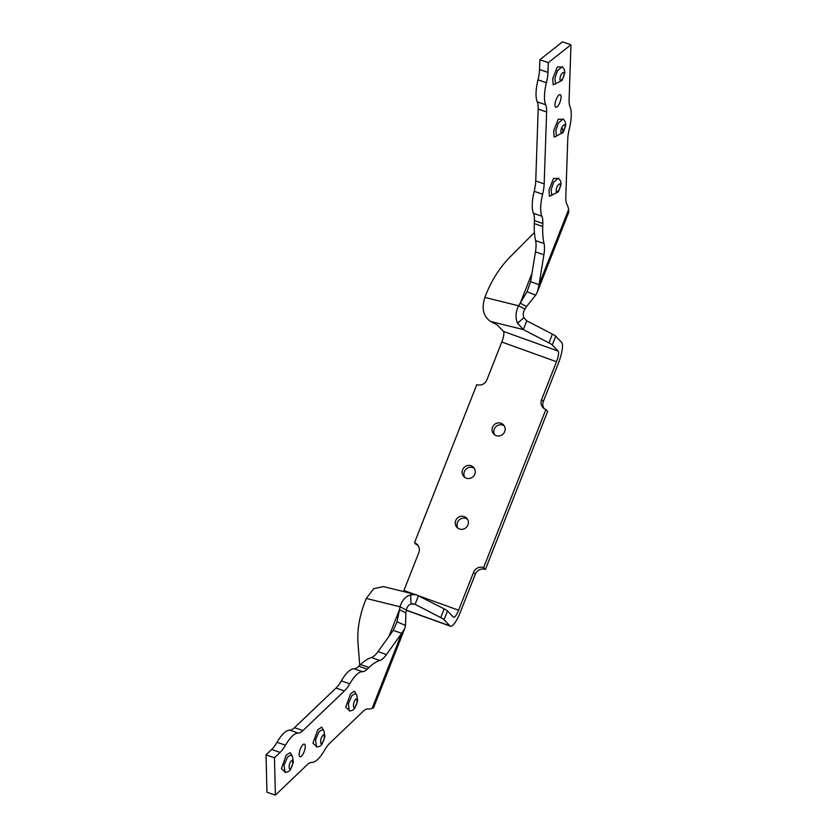 <?xml version="1.0" encoding="UTF-8"?>
<svg xmlns="http://www.w3.org/2000/svg" width="837" height="837" viewBox="0 0 837 837"><rect width="100%" height="100%" fill="white"/><g stroke="black" fill="none" stroke-linecap="round" stroke-linejoin="round"><path stroke-width="1.26" d="M459.387 528.974A6.696 6.445 -43.8 0 0 466.648 518.155A6.696 6.445 -43.8 0 0 456.406 519.275A6.696 6.445 -43.8 0 0 459.387 528.974M457.975 528.252A6.696 6.445 136.2 0 1 467.433 519.17M496.153 435.627A6.696 6.445 -43.8 0 0 503.414 424.809A6.696 6.445 -43.8 0 0 493.171 425.939A6.696 6.445 -43.8 0 0 496.153 435.627M504.209 425.834A6.696 6.445 -43.8 0 0 494.74 434.916M466.251 478.157A6.696 6.445 -43.8 0 0 473.512 467.328A6.696 6.445 -43.8 0 0 463.269 468.458A6.696 6.445 -43.8 0 0 466.251 478.157M474.297 468.354A6.696 6.445 -43.8 0 0 464.838 477.435M556.207 99.467A6.696 2.229 -70.9 0 1 560.225 94.654A6.696 2.229 -70.9 0 1 559.848 102.48A6.696 2.229 -70.9 0 1 555.841 107.293A6.696 2.229 -70.9 0 1 556.207 99.467M300.378 748.916A6.696 2.229 -70.9 0 1 304.396 744.103A6.696 2.229 -70.9 0 1 304.03 751.929A6.696 2.229 -70.9 0 1 300.012 756.742A6.696 2.229 -70.9 0 1 300.378 748.916M356.782 695.128L355.359 693.58L351.875 695.599L348.349 703.781L349.322 710.979C352 710.812 353.873 709.755 354.93 707.809L357.671 700.82L356.782 695.128L354.501 691.184L350.557 693.779L345.712 707.223L349.897 710.969M323.992 731.099L322.569 729.561L319.085 731.58L315.559 739.762L316.543 746.96C319.221 746.792 321.084 745.736 322.14 743.79L324.882 736.801L323.992 731.099L321.711 727.154L317.767 729.759L312.923 743.204L317.108 746.939M292.479 756.543L291.056 754.995L287.572 757.014L284.046 765.196L285.019 772.394C287.698 772.227 289.571 771.17 290.627 769.224L293.368 762.235L292.479 756.543L290.198 752.599L286.254 755.194L281.41 768.638L285.595 772.384M562.684 128.584L563.019 132.654L554.125 137.132L553.665 130.896L558.248 119.199L563.531 119.314M558.342 178.114L558.394 178.145C560.748 180.551 561.512 183.041 560.675 185.605L558.321 191.851L549.417 196.329L548.957 190.093L553.55 178.396L558.834 178.511M562.129 66.667L562.182 66.698C564.546 69.105 565.299 71.595 564.462 74.158L562.108 80.404L553.215 84.882L552.744 78.647L557.337 66.95L562.621 67.065M363.101 711.377A25.256 8.433 -70.9 0 1 368.332 708.918A50.502 16.855 109.1 0 0 372.067 708.52L401.697 633.316L386.443 654.555A25.256 8.433 -70.9 0 1 379.81 660.466A76 25.361 109.1 0 0 369.012 667.487L367.265 669.161A25.256 8.433 -70.9 0 1 362.473 671.661A31.565 10.536 109.1 0 0 349.782 683.787A25.256 8.433 -70.9 0 1 344.425 690.975L302.952 730.586A25.256 8.433 -70.9 0 1 298.16 733.086A31.565 10.536 109.1 0 0 285.48 745.202A25.256 8.433 -70.9 0 1 280.113 752.39L274.463 757.788L275.383 795.15L307.043 764.913A25.256 8.433 -70.9 0 1 311.835 762.413A31.565 10.536 109.1 0 0 324.536 750.287A25.256 8.433 -70.9 0 1 329.893 743.089L363.101 711.377M393.264 630.387L397 621.828L405.537 625.438L404.71 628.66L401.697 633.316L393.264 630.387L378.01 651.625A25.256 8.433 -70.9 0 1 371.377 657.537A76 25.361 109.1 0 0 360.58 664.557L358.832 666.242A25.256 8.433 -70.9 0 1 354.041 668.742A31.565 10.536 109.1 0 0 341.35 680.858A25.256 8.433 -70.9 0 1 335.993 688.045L294.519 727.656A25.256 8.433 -70.9 0 1 289.728 730.157A31.565 10.536 109.1 0 0 277.037 742.283A25.256 8.433 -70.9 0 1 271.68 749.471L266.03 754.869L274.463 757.788M266.03 754.869L266.951 792.231L275.383 795.15M531.966 273.375L520.227 303.193L526.588 306.478L535.607 295.252L537.532 291.475L539.038 284.643L568.668 209.438A50.502 16.855 109.1 0 0 567.005 204.573A25.256 8.433 -70.9 0 1 565.802 196.789L567.758 139.245A25.256 8.433 -70.9 0 1 569.306 128.898A31.565 10.536 109.1 0 0 570.06 106.885A25.256 8.433 -70.9 0 1 569.108 99.634L570.97 44.769L548.298 62.629L547.963 72.421A25.256 8.433 -70.9 0 1 546.415 82.758A31.565 10.536 109.1 0 0 545.672 104.751A25.256 8.433 -70.9 0 1 546.624 112.001L544.176 183.878A25.256 8.433 -70.9 0 1 542.627 194.215A31.565 10.536 109.1 0 0 541.884 216.208A25.256 8.433 -70.9 0 1 542.826 223.458L542.732 226.492A76 25.361 109.1 0 0 544.05 243.536A25.256 8.433 -70.9 0 1 543.904 254.814L539.038 284.643L530.606 281.713L535.471 251.895L543.904 254.814M548.298 62.629L539.865 59.699L562.537 41.85L570.97 44.769M539.865 59.699L539.53 69.502A25.256 8.433 -70.9 0 1 537.982 79.839A31.565 10.536 109.1 0 0 537.239 101.832A25.256 8.433 -70.9 0 1 538.181 109.082L535.743 180.959A25.256 8.433 -70.9 0 1 534.194 191.296A31.565 10.536 109.1 0 0 533.451 213.278A25.256 8.433 -70.9 0 1 534.393 220.529L534.288 223.573A76 25.361 109.1 0 0 535.617 240.617A25.256 8.433 -70.9 0 1 535.471 251.895M397 621.828L399.511 609.639L405.872 612.935A50.502 33.02 117.3 0 1 406.384 610.068L400.023 606.783A50.502 33.02 -62.7 0 0 399.511 609.639L388.996 636.329M405.537 625.438L405.872 612.935M404.71 628.66L373.553 707.757L372.067 708.52M568.668 209.438L568.7 212.347L537.532 291.475M535.607 295.252L527.069 291.642L530.606 281.713M414.022 594.155L403.905 590.514L418.803 552.671A7.889 7.596 -43.8 0 0 414.503 542.721L476.787 384.622A7.889 7.596 -43.8 0 0 486.883 379.852L501.792 342.019L556.5 361.72A9.469 2.312 109.8 0 0 558.174 351.121L503.455 331.41L497.931 325.656A12.628 1.475 -158.5 0 0 494.615 323.563L490.597 321.471C483.305 316.449 481.39 308.434 484.853 297.417L518.584 305.777A50.502 33.02 -62.7 0 1 520.227 303.193L527.069 291.642M359.743 665.363L358.037 643.486A75.759 49.529 117.3 0 1 364.587 602.818L366.292 598.424L373.647 588.714L383.482 586.601L416.209 594.699L410.569 594.814L411.124 603.948C408.55 604.816 406.97 606.856 406.384 610.068M484.853 297.417L486.611 293.044A75.759 49.529 117.3 0 1 510.413 256.645L534.424 232.477M526.588 306.478A50.502 33.02 -62.7 0 0 524.956 309.062C523.115 311.981 522.769 314.848 523.899 317.662L526.766 320.833L552.399 334.12A12.628 1.475 21.5 0 1 555.716 336.223L561.627 342.375A18.937 4.624 -70.2 0 1 558.279 363.572L543.37 401.425A7.889 7.596 -43.8 0 0 544.05 408.54M523.899 317.662L517.548 323.228C515.236 317.715 515.582 311.898 518.584 305.777L524.956 309.062M556.5 361.72L541.591 399.573A7.889 7.596 -43.8 0 0 545.891 409.513L547.67 411.365L485.397 569.463A7.889 7.596 -43.8 0 0 475.301 574.213L460.392 612.067A18.937 4.624 -70.2 0 1 450.421 626.191A18.937 4.624 -70.2 0 1 449.95 625.877L444.049 619.725L447.492 610.968A12.628 1.475 -158.5 0 0 444.175 608.876L416.209 594.699M444.049 619.725A12.628 1.475 -158.5 0 0 440.733 617.622L415.089 604.324L411.124 603.948M410.569 594.814C405.432 596.457 401.917 600.443 400.023 606.783L366.292 598.424M517.548 323.228L523.313 329.579L548.957 342.877A12.628 1.475 21.5 0 1 552.274 344.97L555.716 336.223M447.492 610.968L453.392 617.12A9.469 2.312 109.8 0 0 453.633 617.277A9.469 2.312 109.8 0 0 458.613 610.215L419.829 596.247M558.174 351.121L552.274 344.97M545.891 409.513L483.619 567.612A7.889 7.596 -43.8 0 0 473.533 572.372L458.613 610.215M403.905 590.514A9.469 2.312 -70.2 0 1 403.476 591.55M418.134 545.546A7.889 7.596 -43.8 0 0 416.282 544.563L414.503 542.721M503.455 331.41A9.469 2.312 -70.2 0 1 501.792 342.019M485.397 569.463L483.619 567.612M355.327 706.428C352.973 710.864 352.754 702.348 355.17 700.15C357.525 695.714 357.734 704.22 355.327 706.428M322.538 742.398C320.184 746.834 319.975 738.328 322.381 736.121C324.735 731.695 324.944 740.201 322.538 742.398M291.025 767.843C288.671 772.279 288.451 763.762 290.868 761.565C293.222 757.129 293.431 765.635 291.025 767.843M564.891 127.161C564.808 131.283 559.639 135.353 561.083 130.153C561.167 126.021 566.325 121.961 564.891 127.161M560.183 186.358C560.099 190.48 554.941 194.55 556.375 189.35C556.459 185.228 561.627 181.158 560.183 186.358M563.971 74.911C563.887 79.034 558.729 83.104 560.162 77.904C560.246 73.782 565.414 69.712 563.971 74.911M563.019 132.654L565.373 126.408C566.22 123.845 565.456 121.355 563.092 118.948L558.342 123.06L555.778 130.687L556.532 136.19M558.394 178.145L553.634 182.257L551.081 189.884L551.834 195.387M562.182 66.698L557.421 70.81L554.868 78.437L555.622 83.941M386.443 654.555L378.01 651.625M371.377 657.537L379.81 660.466M360.58 664.557L369.012 667.487M367.265 669.161L358.832 666.242M354.041 668.742L362.473 671.661M349.782 683.787L341.35 680.858M335.993 688.045L344.425 690.975M302.952 730.586L294.519 727.656M289.728 730.157L298.16 733.086M285.48 745.202L277.037 742.283M271.68 749.471L280.113 752.39M547.963 72.421L539.53 69.502M537.982 79.839L546.415 82.758M545.672 104.751L537.239 101.832M538.181 109.082L546.624 112.001M544.176 183.878L535.743 180.959M534.194 191.296L542.627 194.215M541.884 216.208L533.451 213.278M534.393 220.529L542.826 223.458M534.288 223.573L542.732 226.492M544.05 243.536L535.617 240.617M412.693 603.739L415.089 604.324L418.531 595.578M490.597 321.471L523.313 329.579L526.766 320.833M440.733 617.622L444.175 608.876M548.957 342.877L552.399 334.12M406.363 610.173L449.95 625.877M473.533 572.372L475.301 574.213M543.37 401.425L541.591 399.573M450.421 626.191L406.332 610.309"/></g></svg>
